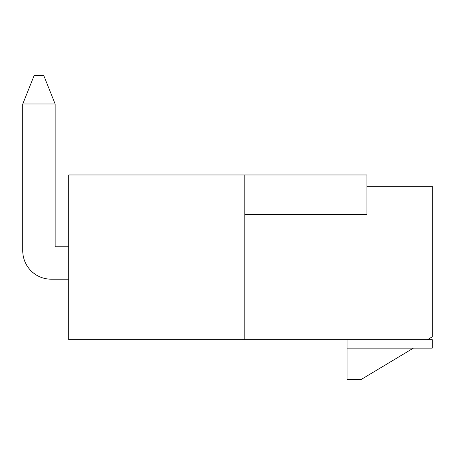 <?xml version="1.0" encoding="UTF-8"?>
<svg xmlns="http://www.w3.org/2000/svg" width="455" height="455" viewBox="0 0 455 455"><rect width="100%" height="100%" fill="white"/><g stroke="black" fill="none" stroke-linecap="round" stroke-linejoin="round"><path stroke-width="0.68" d="M68.756 339.675L68.756 174.965L244.824 174.965L244.824 339.675L68.756 339.675M366.935 186.323L432.25 186.323L432.25 336.831L427.518 339.675L244.824 339.675M413.419 348.132L361.253 379.43L347.057 379.43L347.057 348.132L432.25 348.132L432.25 339.675L427.518 339.675M244.824 174.965L366.935 174.965L366.935 214.72L244.824 214.72M347.057 339.675L347.057 348.132M51.148 279.182L68.756 279.182L51.148 279.182A28.398 28.398 0 0 1 22.75 250.785L22.75 103.968L34.108 75.57L43.765 75.57L55.123 103.968L55.123 246.809L68.756 246.809M55.123 103.968L22.75 103.968"/></g></svg>
